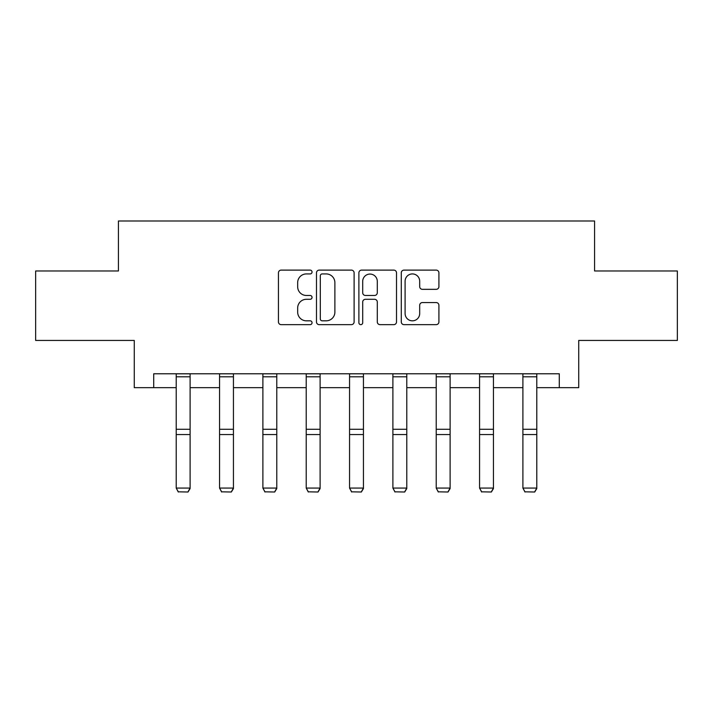 <?xml version="1.0" encoding="UTF-8"?>
<svg xmlns="http://www.w3.org/2000/svg" width="713" height="713" viewBox="0 0 713 713"><rect width="100%" height="100%" fill="white"/><g stroke="black" fill="none" stroke-linecap="round" stroke-linejoin="round"><path stroke-width="1.07" d="M312.053 272.018A1.907 1.907 0 0 0 310.146 270.111L281.172 270.111A2.727 2.727 0 0 0 278.444 272.838L278.444 321.919A2.727 2.727 0 0 0 281.172 324.647L310.146 324.647A1.907 1.907 0 0 0 312.053 322.739A1.907 1.907 0 0 0 310.146 320.823L306.394 320.823A8.725 8.725 0 0 1 297.669 312.098L297.669 308.016A8.725 8.725 0 0 1 306.394 299.291L310.146 299.291A1.907 1.907 0 0 0 312.053 297.374A1.907 1.907 0 0 0 310.146 295.467L306.394 295.467A8.725 8.725 0 0 1 297.669 286.742L297.669 282.651A8.725 8.725 0 0 1 306.394 273.926L310.146 273.926A1.907 1.907 0 0 0 312.053 272.018M436.187 289.335A2.727 2.727 0 0 0 438.914 286.608L438.914 272.838A2.727 2.727 0 0 0 436.187 270.111L404.013 270.111A2.727 2.727 0 0 0 401.285 272.838L401.285 321.919A2.727 2.727 0 0 0 404.013 324.647L436.187 324.647A2.727 2.727 0 0 0 438.914 321.919L438.914 305.289A2.727 2.727 0 0 0 436.187 302.562L422.417 302.562A2.727 2.727 0 0 0 419.69 305.289L419.69 313.533A7.29 7.29 0 0 1 412.399 320.823A7.29 7.29 0 0 1 405.1 313.533L405.1 281.225A7.29 7.29 0 0 1 412.399 273.926A7.29 7.29 0 0 1 419.69 281.225L419.69 286.608A2.727 2.727 0 0 0 422.417 289.335L436.187 289.335M153.714 387.658L153.714 373.772L559.286 373.772L559.286 387.658L578.733 387.658L578.733 340.44L677.35 340.44L677.35 270.985L594.571 270.985L594.571 220.985L118.429 220.985L118.429 270.985L35.65 270.985L35.65 340.44L134.267 340.44L134.267 387.658L176.209 387.658M354.111 272.838A2.727 2.727 0 0 0 351.384 270.111L319.21 270.111A2.727 2.727 0 0 0 316.483 272.838L316.483 321.919A2.727 2.727 0 0 0 319.21 324.647L351.384 324.647A2.727 2.727 0 0 0 354.111 321.919L354.111 272.838M361.616 270.111L393.79 270.111A2.727 2.727 0 0 1 396.517 272.838L396.517 321.919A2.727 2.727 0 0 1 393.79 324.647L380.02 324.647A2.727 2.727 0 0 1 377.293 321.919L377.293 302.009A2.727 2.727 0 0 0 374.566 299.291L365.43 299.291A2.727 2.727 0 0 0 362.703 302.009L362.703 322.739A1.907 1.907 0 0 1 360.796 324.647A1.907 1.907 0 0 1 358.889 322.739L358.889 272.838A2.727 2.727 0 0 1 361.616 270.111M190.104 387.658L219.551 387.658M233.436 387.658L262.883 387.658M276.778 387.658L306.216 387.658M320.11 387.658L349.557 387.658M363.443 387.658L392.89 387.658M406.784 387.658L436.222 387.658M450.117 387.658L479.564 387.658M493.449 387.658L522.896 387.658M536.791 387.658L559.286 387.658M322.214 273.926A1.907 1.907 0 0 0 320.306 275.833L320.306 318.916A1.907 1.907 0 0 0 322.214 320.823L326.162 320.823A8.725 8.725 0 0 0 334.887 312.098L334.887 282.651A8.725 8.725 0 0 0 326.162 273.926L322.214 273.926M377.293 281.359A7.29 7.29 0 0 0 369.994 274.068A7.29 7.29 0 0 0 362.703 281.359L362.703 292.74A2.727 2.727 0 0 0 365.43 295.467L374.566 295.467A2.727 2.727 0 0 0 377.293 292.74L377.293 281.359M190.104 373.772L190.104 488.565L188.018 492.015L178.295 491.818L188.018 492.015M178.295 492.015L176.209 488.066L190.104 488.066L188.018 491.818M176.209 373.772L176.209 488.066L178.295 491.818M233.436 373.772L233.436 488.565L231.351 492.015L221.636 491.818L231.351 492.015M221.636 492.015L219.551 488.066L233.436 488.066L231.351 491.818M219.551 373.772L219.551 488.066L221.636 491.818M276.778 373.772L276.778 488.565L274.692 492.015L264.969 491.818L274.692 492.015M264.969 492.015L262.883 488.066L276.778 488.066L274.692 491.818M262.883 373.772L262.883 488.066L264.969 491.818M320.11 373.772L320.11 488.565L318.025 492.015L308.301 491.818L318.025 492.015M308.301 492.015L306.216 488.066L320.11 488.066L318.025 491.818M306.216 373.772L306.216 488.066L308.301 491.818M363.443 373.772L363.443 488.565L361.357 492.015L351.643 491.818L361.357 492.015M351.643 492.015L349.557 488.066L363.443 488.066L361.357 491.818M349.557 373.772L349.557 488.066L351.643 491.818M406.784 373.772L406.784 488.565L404.699 492.015L394.975 491.818L404.699 492.015M394.975 492.015L392.89 488.066L406.784 488.066L404.699 491.818M392.89 373.772L392.89 488.066L394.975 491.818M450.117 373.772L450.117 488.565L448.031 492.015L438.308 491.818L448.031 492.015M438.308 492.015L436.222 488.066L450.117 488.066L448.031 491.818M436.222 373.772L436.222 488.066L438.308 491.818M493.449 373.772L493.449 488.565L491.364 492.015L481.649 491.818L491.364 492.015M481.649 492.015L479.564 488.066L493.449 488.066L491.364 491.818M479.564 373.772L479.564 488.066L481.649 491.818M536.791 373.772L536.791 488.565L534.705 492.015L524.982 491.818L534.705 492.015M524.982 492.015L522.896 488.066L536.791 488.066L534.705 491.818M522.896 373.772L522.896 488.066L524.982 491.818M190.104 373.826L176.209 373.826M190.104 429.288L176.209 429.288M190.104 434.556L176.209 434.556M190.104 376.812L176.209 376.812M233.436 373.826L219.551 373.826M233.436 429.288L219.551 429.288M233.436 434.556L219.551 434.556M233.436 376.812L219.551 376.812M276.778 373.826L262.883 373.826M276.778 429.288L262.883 429.288M276.778 434.556L262.883 434.556M276.778 376.812L262.883 376.812M320.11 373.826L306.216 373.826M320.11 429.288L306.216 429.288M320.11 434.556L306.216 434.556M320.11 376.812L306.216 376.812M363.443 373.826L349.557 373.826M363.443 429.288L349.557 429.288M363.443 434.556L349.557 434.556M363.443 376.812L349.557 376.812M406.784 373.826L392.89 373.826M406.784 429.288L392.89 429.288M406.784 434.556L392.89 434.556M406.784 376.812L392.89 376.812M450.117 373.826L436.222 373.826M450.117 429.288L436.222 429.288M450.117 434.556L436.222 434.556M450.117 376.812L436.222 376.812M493.449 373.826L479.564 373.826M493.449 429.288L479.564 429.288M493.449 434.556L479.564 434.556M493.449 376.812L479.564 376.812M536.791 373.826L522.896 373.826M536.791 429.288L522.896 429.288M536.791 434.556L522.896 434.556M536.791 376.812L522.896 376.812"/></g></svg>
